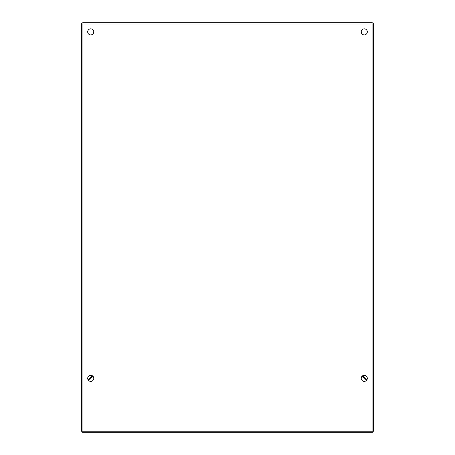 <?xml version="1.0" encoding="UTF-8"?>
<svg xmlns="http://www.w3.org/2000/svg" width="455" height="455" viewBox="0 0 455 455"><rect width="100%" height="100%" fill="white"/><g stroke="black" fill="none" stroke-linecap="round" stroke-linejoin="round"><path stroke-width="0.68" d="M372.509 431.761L372.509 432.25L82.491 432.25L82.491 431.761M88.708 380.619L92.996 376.33M362.004 376.33L366.292 380.619M91.154 378.168L91.154 376.962M363.841 376.962L363.841 378.168M92.029 376.086L92.029 377.297M362.965 377.292L362.965 376.086M372.076 431.761L372.076 22.75A1.314 1.314 0 0 1 373.384 24.064L373.384 431.243L372.781 431.761L82.218 431.761L81.616 431.243L81.616 24.064L81.616 387.114M82.924 22.75A1.314 1.314 0 0 0 81.616 24.064L373.384 24.064A1.314 1.314 0 0 0 372.076 22.75L82.924 22.75A1.314 1.314 0 0 0 81.616 24.064A1.314 1.314 0 0 1 82.924 22.75L82.924 431.761M90.733 34.91A3.037 3.037 0 0 0 93.366 30.354A3.037 3.037 0 0 0 88.099 30.354A3.037 3.037 0 0 0 90.733 34.91M364.267 34.91A3.037 3.037 0 0 0 366.901 30.354A3.037 3.037 0 0 0 361.634 30.354A3.037 3.037 0 0 0 364.267 34.91M364.267 381.392A3.037 3.037 0 0 0 366.901 376.831A3.037 3.037 0 0 0 361.634 376.831A3.037 3.037 0 0 0 364.267 381.392M90.733 381.392A3.037 3.037 0 0 0 93.366 376.831A3.037 3.037 0 0 0 88.099 376.831A3.037 3.037 0 0 0 90.733 381.392M362.658 375.773L366.844 379.965M88.156 379.965L92.342 375.773M362.527 376.854L362.527 375.864M92.467 375.858L92.467 376.859"/></g></svg>
